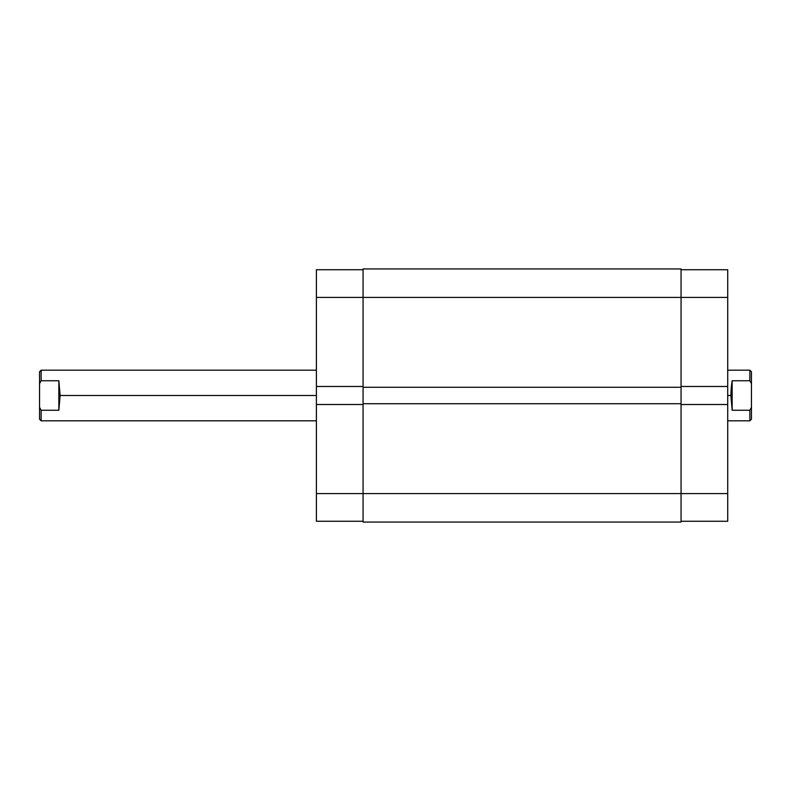 <?xml version="1.0" encoding="UTF-8"?>
<svg xmlns="http://www.w3.org/2000/svg" width="791" height="791" viewBox="0 0 791 791"><rect width="100%" height="100%" fill="white"/><g stroke="black" fill="none" stroke-linecap="round" stroke-linejoin="round"><path stroke-width="1.19" d="M316.4 404.517L316.4 493.584L363.069 493.584L316.4 493.584L316.4 521.269L363.069 521.269L316.4 521.269L316.4 386.483L316.4 404.517L363.069 404.517L316.4 404.517M316.4 269.731L363.069 269.731L316.4 269.731L316.4 386.483L363.069 386.483L316.4 386.483L316.4 297.416L363.069 297.416L316.4 297.416L316.4 269.731M363.069 522.06L681.051 522.06L681.051 493.584L363.069 493.584L363.069 522.06L681.051 522.06L681.051 403.726L363.069 403.726L363.069 493.584L681.051 493.584L681.051 403.726L363.069 403.726L363.069 387.274L363.069 522.06M681.051 403.726L681.051 387.274L363.069 387.274L681.051 387.274L681.051 297.416L363.069 297.416L363.069 387.274L363.069 297.416L681.051 297.416L681.051 268.94L363.069 268.94L363.069 297.416L363.069 268.94L681.051 268.94L681.051 297.416L727.72 297.416L681.051 297.416L681.051 403.726M727.72 386.483L727.72 269.731L681.051 269.731L727.72 269.731L727.72 404.517L727.72 386.483L681.051 386.483L727.72 386.483M727.72 521.269L681.051 521.269L727.72 521.269L727.72 404.517L681.051 404.517L727.72 404.517L727.72 493.584L681.051 493.584L727.72 493.584L727.72 521.269M749.868 380.748L749.868 370.188L749.868 380.748L751.45 383.665L751.45 371.77L751.45 407.335L751.45 383.665L749.868 380.748L732.15 380.748L749.868 380.748M731.21 387.748L732.15 380.748L732.15 410.252L730.884 395.5L732.15 380.748L732.15 410.252L730.884 395.5L727.72 395.5L730.884 395.5L731.21 387.748M41.132 380.748L58.85 380.748L60.116 395.5L316.4 395.5L60.116 395.5L58.85 410.252L41.132 410.252L41.132 420.812L41.132 410.252L39.55 407.335L39.55 419.23L39.55 407.335L41.132 410.252L39.55 407.335L41.132 410.252L58.85 410.252L58.85 380.748L58.85 410.252L60.116 395.5L58.85 380.748L41.132 380.748L39.55 383.665L41.132 380.748L41.132 370.188L41.132 380.748L39.55 383.665L39.55 407.335L39.55 383.665L41.132 380.748M749.868 410.252L732.15 410.252L749.868 410.252L749.868 420.812L749.868 410.252L751.45 407.335L749.868 410.252M39.55 371.77L39.55 383.665L39.55 371.77L41.132 370.188L316.4 370.188M751.45 419.23L751.45 407.335L751.45 419.23L749.868 420.812L727.72 420.812M751.45 371.77L749.868 370.188L727.72 370.188M316.4 420.812L41.132 420.812L39.55 419.23"/></g></svg>
